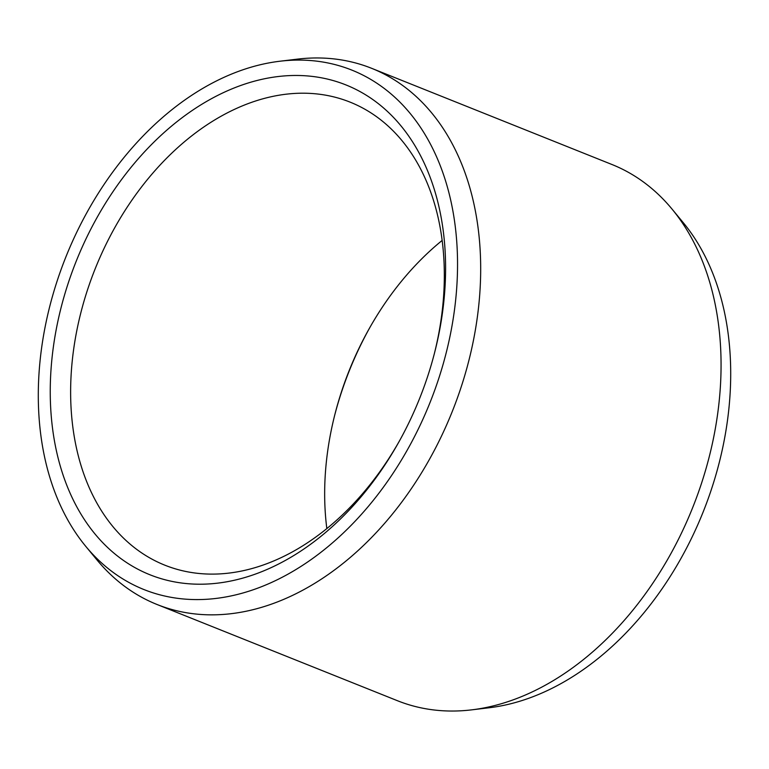 <?xml version="1.0" encoding="UTF-8"?>
<svg xmlns="http://www.w3.org/2000/svg" width="769" height="769" viewBox="0 0 769 769"><rect width="100%" height="100%" fill="white"/><g stroke="black" fill="none" stroke-linecap="round" stroke-linejoin="round"><path stroke-width="1.15" d="M53.321 347.261A263.805 184.906 111.8 0 1 282.684 76.064A263.805 184.906 111.8 0 1 442.521 312.406A263.805 184.906 -68.2 0 1 434.773 351.991A263.805 184.906 -68.2 0 1 398.457 442.713A263.805 184.906 -68.2 0 1 163.547 579.355A263.805 184.906 -68.2 0 1 53.321 347.261M399.121 441.521A249.367 174.784 -68.2 0 1 164.816 565.167A249.367 174.784 -68.2 0 1 73.536 350.135A249.367 174.784 111.8 0 1 350.145 102.152A249.367 174.784 111.8 0 1 441.425 317.184A249.367 174.784 -68.2 0 1 434.427 353.317M442.165 240.428A249.367 174.784 111.8 0 0 369.226 328.632A249.367 174.784 111.8 0 0 334.899 414.395A249.367 174.784 111.8 0 0 327.575 451.816A249.367 174.784 -68.2 0 0 326.835 528.572M334.573 415.683A263.805 184.906 111.8 0 1 369.879 327.479M672.096 209.158L683.266 222.683A279.753 196.076 111.8 0 1 727.445 420.681A279.753 196.076 -68.2 0 1 489.113 707.768L471.695 709.854A288.76 202.391 -68.2 0 0 717.698 413.53A288.76 202.391 111.8 0 0 672.096 209.158A288.76 202.391 111.8 0 0 611.989 164.518L371.61 68.306A288.76 202.391 111.8 0 1 477.318 317.318A288.76 202.391 -68.2 0 1 157.011 604.482L397.39 700.694A288.76 202.391 -68.2 0 0 471.695 709.854M85.734 546.317A279.753 196.076 -68.2 0 0 300.737 566.551A279.753 196.076 -68.2 0 0 454.287 311.349A279.753 196.076 111.8 0 0 279.887 61.232A279.753 196.076 111.8 0 0 41.555 348.319A279.753 196.076 -68.2 0 0 85.734 546.317L96.904 559.842A288.76 202.391 -68.2 0 0 157.011 604.482M279.887 61.232L297.305 59.146A288.76 202.391 111.8 0 1 371.61 68.306"/></g></svg>
